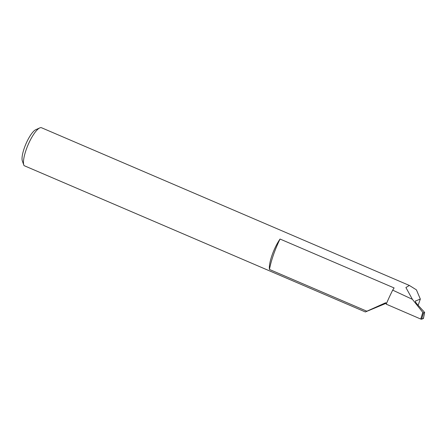 <?xml version="1.0" encoding="UTF-8"?>
<svg xmlns="http://www.w3.org/2000/svg" width="447" height="447" viewBox="0 0 447 447"><rect width="100%" height="100%" fill="white"/><g stroke="black" fill="none" stroke-linecap="round" stroke-linejoin="round"><path stroke-width="0.67" d="M280.046 239.039A39.135 10.527 113.2 0 0 273.497 254.723A39.135 10.527 113.2 0 0 269.452 269.452A21.087 5.671 -66.8 0 1 272.011 255.287A21.087 5.671 -66.8 0 1 280.046 239.039L394.125 287.952A21.087 5.671 113.2 0 0 392.701 290.142A59.613 16.031 113.2 0 0 386.219 304.156L420.75 319.057L422.817 312.403L423.527 312.894L421.571 319.225L423.393 318.527L424.605 312.481L423.527 312.894M386.616 303.222L385.593 302.781L366.858 311.213L269.452 269.452M23.825 165.127L22.35 160.97A17.712 4.761 -66.8 0 1 24.278 148.147A17.712 4.761 -66.8 0 1 35.754 129.708L39.783 127.909A21.087 5.671 113.2 0 0 26.122 149.862A21.087 5.671 113.2 0 0 23.825 165.127A21.087 5.671 113.2 0 0 24.043 165.619L365.355 311.956L366.858 311.213M423.432 318.487L424.65 312.425L416.978 304.005C415.537 302.345 415.079 301.295 415.609 300.859L415.392 301.524M415.392 301.088L420.325 299.06L418.163 305.267M386.476 303.161L365.355 311.956M420.325 299.06L416.408 289.846L409.368 285.454L41.571 127.764A21.087 5.671 113.2 0 0 39.783 127.909M409.368 285.454L405.904 287.533L412.402 299.334L392.701 290.142M412.402 299.334L422.817 312.403M423.013 318.18L423.393 318.527L423.013 318.18M421.571 319.225L420.75 319.057"/></g></svg>
